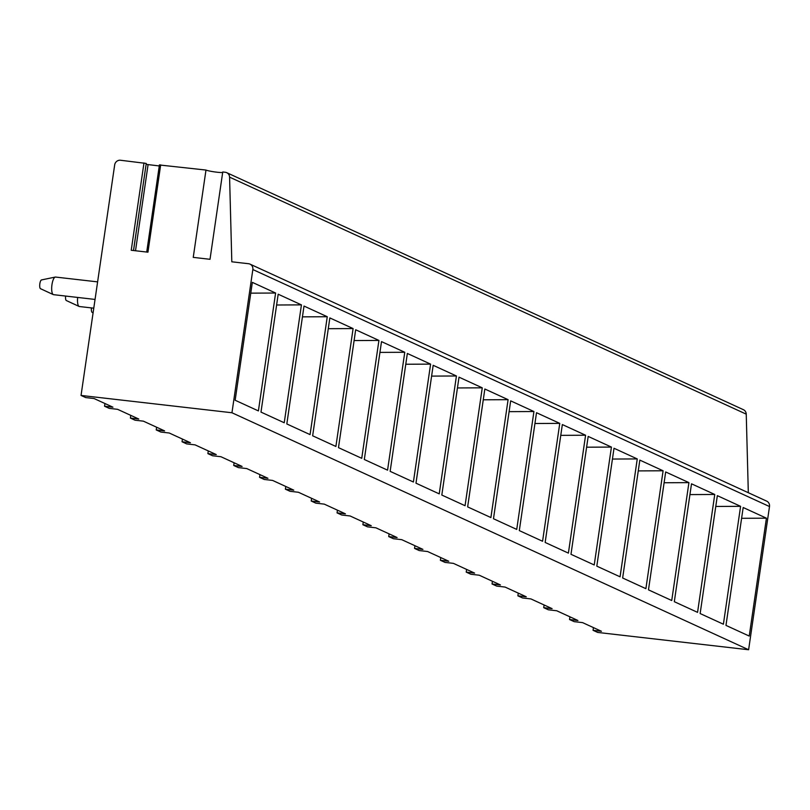 <?xml version="1.0" encoding="UTF-8"?>
<svg xmlns="http://www.w3.org/2000/svg" width="810" height="810" viewBox="0 0 810 810"><rect width="100%" height="100%" fill="white"/><g stroke="black" fill="none" stroke-linecap="round" stroke-linejoin="round"><path stroke-width="1.21" d="M222.679 172.489A8.869 0.84 8.3 0 1 214.245 171.852A8.869 0.84 8.3 0 1 205.983 170.06L193.246 257.377L210.013 259.301L222.75 171.983L225.261 172.267A5.316 5.042 114.6 0 1 229.584 177.147L231.812 261.802L248.579 263.726A5.316 5.042 114.6 0 1 250.027 264.131L766.685 501.137A5.316 5.042 114.6 0 1 769.5 506.544L748.612 649.752L597.699 632.438L593.052 630.312L593.447 627.608M226.719 172.672L743.378 409.678A5.316 5.042 114.6 0 1 746.243 414.153L748.318 492.703M160.005 165.048L205.983 170.06M159.286 165.949L146.114 164.359M593.052 630.312L601.435 631.274L582.582 622.617L574.199 621.655L569.541 619.529L577.925 620.49L556.743 610.77L548.36 609.808L543.712 607.672L552.096 608.634L530.914 598.924L522.531 597.962L517.884 595.826L526.267 596.788L505.075 587.068L496.692 586.106L492.045 583.98L500.428 584.942L479.247 575.221L470.863 574.26L466.216 572.123L474.599 573.085L453.418 563.365L445.034 562.403L440.377 560.277L448.76 561.239L427.579 551.519L419.195 550.557L414.548 548.421L422.931 549.383L401.75 539.673L393.366 538.711L388.719 536.574L397.102 537.536L375.911 527.816L367.527 526.854L362.88 524.728L371.263 525.69L350.082 515.97L341.699 515.008L337.051 512.872L345.435 513.834L324.253 504.124L315.87 503.162L311.212 501.025L319.596 501.987L298.414 492.267L290.031 491.305L285.383 489.179L293.767 490.141L272.585 480.421L264.202 479.459L259.554 477.323L267.938 478.285L246.746 468.565L238.363 467.613L233.715 465.477L242.099 466.438L220.917 456.718L212.534 455.757L207.886 453.62L216.27 454.582L195.089 444.872L186.705 443.91L182.048 441.774L190.431 442.736L169.249 433.016L160.866 432.054L156.219 429.928L164.602 430.89L143.421 421.17L135.037 420.208L130.39 418.071L138.773 419.033L117.582 409.323L109.198 408.361L104.551 406.225L112.934 407.187L94.081 398.54L85.698 397.578L81.041 395.442L114.676 164.906A5.316 5.042 114.6 0 1 120.467 160.248L146.245 163.438L133.498 250.523M104.551 406.225L104.946 403.522M130.39 418.071L130.774 415.368M156.219 429.928L156.613 427.224M182.048 441.774L182.442 439.071M207.886 453.62L208.281 450.927M233.715 465.477L234.11 462.773M259.554 477.323L259.939 474.619M285.383 489.179L285.778 486.476M311.212 501.025L311.607 498.322M337.051 512.872L337.446 510.168M362.88 524.728L363.275 522.025M388.719 536.574L389.104 533.871M414.548 548.421L414.943 545.717M440.377 560.277L440.772 557.574M466.216 572.123L466.611 569.42M492.045 583.98L492.44 581.276M517.884 595.826L518.268 593.122M543.712 607.672L544.107 604.969M569.541 619.529L569.936 616.825M748.612 649.752L231.954 412.756L81.041 395.442M250.027 264.131A5.316 5.042 114.6 0 1 252.841 269.548L231.954 412.756M160.684 164.855L147.946 252.183L131.23 250.27L143.977 162.942M235.153 400.251L252.345 282.366L275.602 293.028L258.4 410.913L235.153 400.251M260.982 412.098L278.184 294.212L301.431 304.874L284.239 422.759L260.982 412.098M286.821 423.954L304.013 306.058L327.26 316.73L310.068 434.616L286.821 423.954M312.65 435.8L329.852 317.915L353.099 328.576L335.897 446.462L312.65 435.8M338.479 447.647L355.681 329.761L378.928 340.433L361.736 458.318L338.479 447.647M364.318 459.503L381.51 341.617L404.767 352.279L387.565 470.164L364.318 459.503M390.147 471.349L407.349 353.464L430.596 364.125L413.404 482.011L390.147 471.349M415.986 483.195L433.178 365.31L456.425 375.982L439.233 493.867L415.986 483.195M441.815 495.052L459.017 377.166L482.264 387.828L465.061 505.713L441.815 495.052M467.643 506.898L484.846 389.013L508.093 399.674L490.9 517.56L467.643 506.898M493.482 518.744L510.675 400.859L533.932 411.531L516.729 529.416L493.482 518.744M519.311 530.601L536.514 412.715L559.761 423.377L542.568 541.262L519.311 530.601M545.15 542.447L562.342 424.561L585.59 435.233L568.397 553.119L545.15 542.447M570.979 554.303L588.181 436.418L611.428 447.079L594.226 564.965L570.979 554.303M596.808 566.149L614.01 448.264L637.257 458.926L620.065 576.811L596.808 566.149M622.647 577.996L639.839 460.11L663.096 470.782L645.894 588.667L622.647 577.996M648.476 589.852L665.678 471.967L688.925 482.628L671.733 600.514L648.476 589.852M674.315 601.698L691.507 483.813L714.754 494.475L697.562 612.36L674.315 601.698M700.144 613.545L717.346 495.659L740.593 506.331L723.391 624.216L700.144 613.545M725.973 625.401L743.175 507.516L766.422 518.177L749.23 636.063L725.973 625.401M250.776 293.149L275.602 293.028M276.605 305.005L301.431 304.874M302.444 316.852L327.26 316.73M328.273 328.698L353.099 328.576M354.112 340.554L378.928 340.433M379.941 352.401L404.767 352.279M405.769 364.247L430.596 364.125M431.608 376.103L456.425 375.982M457.437 387.95L482.264 387.828M483.276 399.796L508.093 399.674M509.105 411.652L533.932 411.531M534.934 423.498L559.761 423.377M560.773 435.355L585.59 435.233M586.602 447.201L611.428 447.079M612.441 459.047L637.257 458.926M638.27 470.904L663.096 470.782M664.099 482.75L688.925 482.628M689.938 494.596L714.754 494.475M715.767 506.452L740.593 506.331M741.606 518.299L766.422 518.177M65.62 296.055A4.435 1.357 -83.5 0 0 66.329 300.54A4.435 1.357 -83.5 0 1 66.329 300.54L79.107 306.443A8.869 2.714 -83.5 0 1 77.679 297.442M79.107 306.443A8.869 2.714 96.5 0 0 79.37 306.524A8.869 2.714 96.5 0 0 79.653 306.514M41.776 279.956A4.435 1.357 -83.5 0 0 41.502 279.926A4.435 1.357 -83.5 0 0 39.791 284.168A4.435 1.357 -83.5 0 0 40.5 288.694L53.278 294.597A8.869 2.714 -83.5 0 1 51.85 285.555A8.869 2.714 -83.5 0 1 55.282 277.071A8.869 2.714 -83.5 0 1 55.566 277.06A8.869 2.714 -83.5 0 1 55.829 277.131M53.278 294.597A8.869 2.714 96.5 0 0 53.541 294.668A8.869 2.714 96.5 0 0 53.814 294.658M93.099 312.822L92.168 312.397A4.435 1.357 -83.5 0 1 91.449 307.911M148.078 164.663L135.513 250.756M746.243 414.153L229.584 177.147M769.5 506.544L252.841 269.548M133.539 250.533L146.245 163.438M146.721 252.042L159.438 164.845M93.778 308.175L79.37 306.524M97.615 281.88L55.566 277.06M95.053 299.437L53.541 294.668M41.502 279.926L55.282 277.071"/></g></svg>
